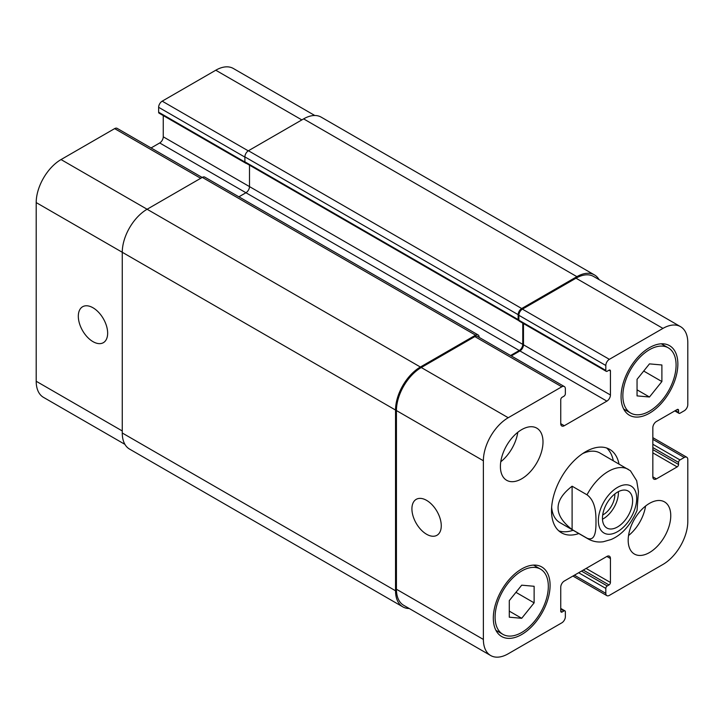 <?xml version="1.0" encoding="UTF-8"?>
<svg xmlns="http://www.w3.org/2000/svg" width="724" height="724" viewBox="0 0 724 724"><rect width="100%" height="100%" fill="white"/><g stroke="black" fill="none" stroke-linecap="round" stroke-linejoin="round"><path stroke-width="1.09" d="M613.3 460.726A48.182 27.82 120 0 0 606.676 448.011M558.828 530.882A48.182 27.82 120 0 0 573.155 530.267M587.01 538.176L572.105 529.57L572.105 486.202L587.01 494.809C595.653 501.089 595.997 513.787 595.988 521.678C595.997 529.588 595.653 541.887 587.01 538.176A40.155 23.186 120 0 0 588.223 538.973C592.893 541.579 597.915 542.502 603.3 541.742L611.02 539.543C621.762 535.018 630.432 525.316 637.039 510.465L638.441 491.469L636.686 480.709L630.432 470.781L599.988 453.034A40.155 23.186 120 0 0 582.621 453.613M551.643 507.252A40.155 23.186 120 0 0 559.833 522.583L588.223 538.973M578.829 533.552A48.182 27.82 -60 0 1 561.498 532.819A48.182 27.82 -60 0 1 561.498 477.179A48.182 27.82 -60 0 1 609.68 449.36A48.182 27.82 -60 0 1 618.984 464.003M602.468 519.217A21.331 12.317 120 0 0 618.396 491.641M602.694 514.972A16.272 9.394 120 0 0 614.839 494.691A16.272 9.394 120 0 0 614.821 493.958M602.449 518.239A21.331 12.317 -60 0 1 611.753 496.773A21.331 12.317 -60 0 1 628.197 491.053A21.331 12.317 -60 0 1 628.197 515.687A21.331 12.317 -60 0 1 606.866 528.004A21.331 12.317 -60 0 1 602.449 518.239M572.105 529.57C553.38 515.117 553.38 500.664 572.105 486.202M426.59 534.258A20.752 11.982 60 0 1 413.033 515.968A20.752 11.982 60 0 1 416.219 499.343A20.752 11.982 60 0 1 436.97 511.325A20.752 11.982 60 0 1 436.97 535.28A20.752 11.982 60 0 1 426.59 534.258M92.989 341.647A20.752 11.982 60 0 1 79.432 323.366A20.752 11.982 60 0 1 82.608 306.741A20.752 11.982 60 0 1 103.36 318.723A20.752 11.982 60 0 1 103.36 342.678A20.752 11.982 60 0 1 92.989 341.647M202.168 177.452L117.143 128.365A5.023 2.896 120 0 0 114.636 128.619L61.042 159.561A35.132 20.281 120 0 0 36.2 202.584L36.2 381.258A35.132 20.281 120 0 0 43.476 397.349L124.917 444.364M163.253 115.569L163.253 136.809A5.023 2.896 -60 0 1 159.705 142.963L151.063 147.949M314.786 115.496L233.345 68.481A35.132 20.281 120 0 0 215.779 70.219L162.194 101.161A5.023 2.896 120 0 0 158.637 107.306L158.637 112.22A2.009 1.158 120 0 0 159.054 113.143L246.006 163.343A2.009 1.158 -60 0 1 245.68 162.954M637.048 379.331L649.473 363.873L661.89 364.987L661.89 381.548L649.473 397.005L637.048 395.892L637.048 379.331M649.473 397.005L637.048 389.829M661.89 381.548L643.708 371.05M509.289 600.621L521.705 585.173L534.131 586.286L534.131 602.848L521.705 618.296L509.289 617.192L509.289 600.621M521.705 618.296L509.289 611.128M534.131 602.848L515.941 592.341M622.857 395.811A37.639 21.729 120 0 0 630.649 413.042A37.639 21.729 120 0 0 668.288 391.304A37.639 21.729 120 0 0 668.288 347.837A37.639 21.729 120 0 0 639.283 357.928A37.639 21.729 120 0 0 622.857 395.811M621.074 396.833A40.155 23.186 -60 0 1 638.604 356.425A40.155 23.186 -60 0 1 669.546 345.665A40.155 23.186 -60 0 1 669.546 392.028A40.155 23.186 -60 0 1 629.391 415.214A40.155 23.186 -60 0 1 621.074 396.833M495.089 617.101A37.639 21.729 120 0 0 502.881 634.333A37.639 21.729 120 0 0 540.529 612.604A37.639 21.729 120 0 0 540.529 569.136A37.639 21.729 120 0 0 511.524 579.218A37.639 21.729 120 0 0 495.089 617.101M493.316 618.124A40.155 23.186 -60 0 1 510.836 577.716A40.155 23.186 -60 0 1 541.778 566.964A40.155 23.186 -60 0 1 541.778 613.328A40.155 23.186 -60 0 1 501.632 636.505A40.155 23.186 -60 0 1 493.316 618.124M483.379 639.437A35.132 20.281 120 0 0 490.655 655.519A35.132 20.281 120 0 0 508.221 653.781L561.806 622.839A5.023 2.896 120 0 0 565.363 616.694L565.363 611.78A2.009 1.158 120 0 0 564.946 610.857A2.009 1.158 120 0 0 563.942 610.956L562.168 611.979A2.009 1.158 -60 0 1 561.163 612.079A2.009 1.158 -60 0 1 560.747 611.165L560.747 587.191A5.023 2.896 -60 0 1 564.295 581.037L606.884 556.448A5.023 2.896 -60 0 1 609.391 556.204A5.023 2.896 -60 0 1 610.432 558.503L610.432 582.476A2.009 1.158 -60 0 1 609.011 584.938L607.237 585.96A2.009 1.158 120 0 0 605.816 588.413L605.816 593.336A5.023 2.896 120 0 0 606.857 595.635A5.023 2.896 120 0 0 609.364 595.381L662.958 564.439A35.132 20.281 120 0 0 687.8 521.416L687.8 459.532A5.023 2.896 120 0 0 686.759 457.233A5.023 2.896 120 0 0 684.252 457.487L679.99 459.939A2.009 1.158 120 0 0 678.569 462.401L678.569 464.455A2.009 1.158 -60 0 1 677.157 466.908L656.387 478.899A5.023 2.896 -60 0 1 653.881 479.143A5.023 2.896 -60 0 1 652.84 476.844L652.84 427.667A5.023 2.896 -60 0 1 656.387 421.522L677.157 409.54A2.009 1.158 -60 0 1 678.153 409.44A2.009 1.158 -60 0 1 678.569 410.354L678.569 412.409A2.009 1.158 120 0 0 678.985 413.323A2.009 1.158 120 0 0 679.99 413.223L684.252 410.77A5.023 2.896 120 0 0 687.8 404.616L687.8 342.742A35.132 20.281 120 0 0 680.524 326.651A35.132 20.281 120 0 0 662.958 328.397L609.364 359.33A5.023 2.896 120 0 0 605.816 365.484L605.816 370.398A2.009 1.158 120 0 0 606.232 371.322A2.009 1.158 120 0 0 607.237 371.222L609.011 370.19A2.009 1.158 -60 0 1 610.015 370.091A2.009 1.158 -60 0 1 610.432 371.014L610.432 394.987A5.023 2.896 -60 0 1 606.884 401.132L564.295 425.721A5.023 2.896 -60 0 1 561.788 425.974A5.023 2.896 -60 0 1 560.747 423.676L560.747 399.702A2.009 1.158 -60 0 1 562.168 397.241L563.942 396.218A2.009 1.158 120 0 0 565.363 393.756L565.363 388.842A5.023 2.896 120 0 0 564.322 386.544A5.023 2.896 120 0 0 561.806 386.788L508.221 417.73A35.132 20.281 120 0 0 483.379 460.763L483.379 639.437L396.426 589.236L396.426 410.562A35.132 20.281 -60 0 1 421.268 367.53L474.863 336.588A5.023 2.896 -60 0 1 477.369 336.343L564.322 386.544M628.179 540.267A30.118 17.385 -60 0 1 641.319 509.958A30.118 17.385 -60 0 1 664.523 501.895A30.118 17.385 -60 0 1 664.523 536.665A30.118 17.385 -60 0 1 634.414 554.05A30.118 17.385 -60 0 1 628.179 540.267M500.411 466.5A30.118 17.385 -60 0 1 513.56 436.192A30.118 17.385 -60 0 1 536.765 428.128A30.118 17.385 -60 0 1 536.765 462.898A30.118 17.385 -60 0 1 506.646 480.284A30.118 17.385 -60 0 1 500.411 466.5M628.541 535.543A30.118 17.385 120 0 0 645.564 506.058M500.773 461.776A30.118 17.385 120 0 0 517.796 432.291M606.232 371.322L519.28 321.121A2.009 1.158 -60 0 1 518.918 320.596A2.009 1.158 -60 0 1 518.864 320.198L518.864 315.284A5.023 2.896 -60 0 1 522.411 309.13L576.005 278.197A35.132 20.281 -60 0 1 593.571 276.45L680.524 326.651M490.655 655.519L403.702 605.318A35.132 20.281 -60 0 1 396.426 589.236M511.289 355.927L519.932 350.932A5.023 2.896 120 0 0 523.479 344.787L523.479 323.538M409.214 608.504A35.132 20.281 -60 0 1 402.816 606.857A35.132 20.281 -60 0 1 395.539 590.775L395.539 410.046A35.132 20.281 -60 0 1 420.382 367.023L475.568 335.158A5.023 2.896 -60 0 1 478.075 334.904A5.023 2.896 -60 0 1 479.116 337.203L479.116 337.348M510.574 355.511L519.226 350.525A5.023 2.896 120 0 0 522.773 344.38L522.773 323.13M518.918 320.596A2.009 1.158 -60 0 1 518.574 320.506A2.009 1.158 -60 0 1 518.158 319.583L518.158 314.668A5.023 2.896 -60 0 1 521.705 308.524L576.892 276.659A35.132 20.281 -60 0 1 594.458 274.921A35.132 20.281 -60 0 1 599.083 279.636M246.513 163.425A2.009 1.158 -60 0 1 246.006 163.343M249.499 165.153L249.499 186.602A5.023 2.896 -60 0 1 245.943 192.747L238.902 196.819M478.075 334.904L204.802 177.136A5.023 2.896 120 0 0 202.295 177.38L147.108 209.245A35.132 20.281 120 0 0 122.266 252.278L122.266 432.997A35.132 20.281 120 0 0 129.542 449.079L402.816 606.857M594.458 274.921L321.185 117.143A35.132 20.281 120 0 0 303.618 118.881L248.432 150.746A5.023 2.896 120 0 0 244.884 156.891L244.884 161.814A2.009 1.158 120 0 0 245.3 162.728L518.574 320.506M631.907 486.591A27.105 15.647 120 0 0 601.345 507.017A27.105 15.647 120 0 0 612.187 533.869A27.105 15.647 120 0 0 636.695 498.465A27.105 15.647 120 0 0 631.907 486.591M628.378 469.424A40.155 23.186 120 0 0 587.01 494.809M560.747 609.11L563.942 610.956M560.747 611.165L562.168 611.979M606.884 556.448L610.432 558.503M586.123 568.44L610.432 582.476M583.282 570.078L609.011 584.938M581.508 571.1L607.237 585.96M578.666 572.738L605.816 588.413M574.413 575.2L605.816 593.336M652.84 439.35L684.252 457.487M652.84 444.264L679.99 459.939M652.84 447.55L678.569 462.401M652.84 449.595L678.569 464.455M652.84 452.871L677.157 466.908M652.84 476.844L656.387 478.899M677.157 409.54L678.569 410.354M675.374 410.562L678.569 412.409M576.005 278.197L662.958 328.397M522.411 309.13L609.364 359.33M518.864 315.284L605.816 365.484M518.864 320.198L605.816 370.398M609.011 370.19L610.432 371.014M523.479 344.787L610.432 394.987M519.932 350.932L606.884 401.132M560.747 423.676L564.295 425.721M474.863 336.588L561.806 386.788M421.268 367.53L508.221 417.73M396.426 410.562L483.379 460.763M122.266 430.952L36.2 381.258M301.845 119.913L215.779 70.219M248.26 150.854L162.194 101.161M244.884 157.099L158.637 107.306M244.893 162.022L158.637 112.22M522.773 344.38L163.253 136.809M519.226 350.525L159.705 142.963M200.693 178.303L114.636 128.619M420.382 367.023L61.042 159.561M395.539 410.046L36.2 202.584M395.539 590.775L122.266 432.997M475.568 335.158L202.295 177.38M518.158 319.583L244.884 161.814M518.158 314.668L244.884 156.891M521.705 308.524L248.432 150.746M576.892 276.659L303.618 118.881M668.288 347.837L661.302 343.81M630.649 413.042L623.663 409.006M540.529 569.136L533.543 565.1M502.881 634.333L495.895 630.305M564.946 610.857L560.747 608.432M606.857 595.635L572.937 576.051M686.759 457.233L652.84 437.649M678.985 413.323L674.786 410.897"/></g></svg>
